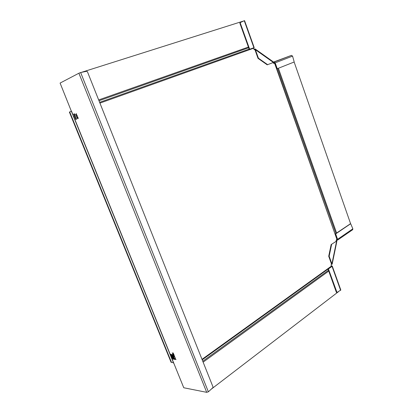 <?xml version="1.0" encoding="UTF-8"?>
<svg xmlns="http://www.w3.org/2000/svg" width="413" height="413" viewBox="0 0 413 413"><rect width="100%" height="100%" fill="white"/><g stroke="black" fill="none" stroke-linecap="round" stroke-linejoin="round"><path stroke-width="0.62" d="M71.47 111.092L183.759 387.755L206.706 392.335L78.893 73.22L60.097 83.07L71.335 111.174M76.926 116.311L77.138 115.387L77.107 116.425L77.845 117.132L77.061 116.636L76.875 117.421L76.89 116.533L76.25 115.888L77.024 116.28L77.195 115.521M77.138 115.387L76.348 114.886L76.162 115.671L76.183 114.778L75.543 114.138L76.219 114.556L76.431 113.642L76.4 114.669L77.138 115.387M75.14 115.346L75.249 115.614L74.325 116.007L74.159 115.604L74.738 114.762L73.746 114.587L73.586 114.189L74.505 113.792L74.614 114.06L73.834 114.396L74.934 114.845L74.355 115.681L75.14 115.346L74.355 115.681M76.544 118.82L76.653 119.089L75.729 119.471L75.388 117.912L75.842 118.309L76.002 117.478L76.018 118.722L76.544 118.82M174.322 359.315L172.402 354.39L174.493 359.372M172.469 359.047L170.548 354.137L172.634 359.103M174.591 356.037L174.451 356.749L175.215 357.586L174.374 356.878L174.09 357.343L174.198 356.729L173.537 355.98L174.26 356.589L174.591 356.037L173.744 355.319L173.46 355.784L173.568 355.17L172.908 354.421L173.625 355.03L173.956 354.473L173.109 353.755L172.825 354.225L172.933 353.605L172.273 352.862L172.995 353.466L173.326 352.919L173.186 353.626L173.832 354.168L173.821 355.19L174.591 356.037M172.407 355.242L172.19 355.965L171.297 355.087L171.307 354.4L172.407 355.242M173.775 358.608L173.553 359.331L172.66 358.448L172.67 357.772L173.775 358.608M172.495 356.212L173.31 357.508L172.231 357.353L171.942 356.223L172.366 356.491L172.495 356.212M175.995 359.506L175.272 359.088L174.983 359.547L175.091 358.938L174.431 358.185L175.153 358.799L175.489 358.257L175.349 358.959L175.995 359.506M75.589 116.466L75.698 116.734L74.882 117.075L75.021 117.726L74.423 116.249L74.774 116.812L75.589 116.466M78.119 118.598L77.216 118.263L77.629 117.38L78.155 117.87L78.119 118.598M76.023 119.037L75.729 119.161L76.023 119.037L75.502 118.18L76.121 119.001L76.55 118.825M75.822 119.429L75.445 117.901M75.92 118.113L76.049 117.591M75.729 119.161L75.398 118.65M75.502 118.18L75.502 118.598M74.417 115.965L74.159 115.604M74.257 115.573L74.738 114.762M74.83 114.731L73.746 114.587M73.844 114.551L73.586 114.189M73.679 114.153L74.51 113.797M77.086 115.258L76.348 114.886M76.126 115.315L76.183 114.778M76.276 114.747L75.672 114.463M76.488 113.776L76.219 114.556M77.794 117.003L77.061 116.636M76.839 117.065L76.89 116.533M76.988 116.502L76.384 116.218M71.346 111.205L69.399 112.119M173.439 362.722L171.514 362.428L170.899 361.834M173.832 363.295L173.568 363.042M208.369 391.803L212.845 387.709L213.005 386.945L87.417 71.697L86.74 71.268L80.649 72.533L208.369 391.803L206.706 392.335M78.893 73.22L80.649 72.533M74.774 116.812L75.594 116.471M75.114 117.69L74.423 116.249M77.69 118.066L77.727 117.622L78.016 118.355L77.69 118.066M77.701 118.676L77.288 117.617M78.047 117.912L78.109 118.319M77.82 117.586L78.145 117.875M77.582 118.103L77.567 118.454M77.334 117.87L77.675 118.072M78.155 118.572L77.732 118.335M77.53 117.834L77.685 117.364M176.036 359.609L175.272 359.088M174.947 359.207L175.138 358.907M174.549 358.479L175.091 358.938M175.504 358.303L175.153 358.799M173.284 357.436L172.231 357.353M172.309 357.297L171.984 356.207M172.448 356.207L172.593 357.178L172.071 356.455L172.593 357.178M172.67 356.393L173.171 357.193L172.588 356.445L172.717 357.199L173.093 357.25M173.636 359.274L172.66 358.448M172.742 358.391L172.711 357.746M172.84 357.978L173.728 358.536L173.672 359.031M172.99 357.968L173.636 359.067L172.789 358.463L173.073 357.911M172.273 355.908L171.297 355.087M171.38 355.03L171.349 354.38M171.478 354.612L172.36 355.17L172.309 355.665M171.627 354.602L172.273 355.701L171.421 355.103L171.705 354.545M174.26 356.589L174.606 356.083M175.138 357.4L174.374 356.878M174.054 357.002L174.245 356.698M173.656 356.269L174.198 356.729M173.878 354.282L173.109 353.755M172.789 353.884L172.98 353.574M172.391 353.151L172.933 353.605M173.346 352.965L172.995 353.466M174.513 355.846L173.744 355.319M173.424 355.443L173.61 355.139M173.021 354.71L173.568 355.17M173.976 354.519L173.625 355.03M170.59 354.153L172.546 358.99M172.443 354.406L174.405 359.258M253.355 47.944L253.876 49.199L255.033 50.025M272.848 62.657L273.958 63.442L274.8 63.101M331.453 266.473L331.118 265.265L331.417 263.804M336.074 241.171L336.368 239.741L336.91 239.37L274.578 63.199M274.8 63.096L273.948 63.437M350.658 223.867L294.108 61.909M81.309 72.394L243.773 20.949M98.991 100.746L248.662 47.753M249.137 49.09L99.621 102.336M202.2 359.821L328.02 269.07L202.205 359.826M328.454 270.272L202.762 361.225M211.141 389.263L338.505 291.661M274.759 63.127L336.91 239.37M273.401 62.332L291.449 55.373L273.411 62.1M273.344 63.008L274.268 62.657L274.764 62.998L276.839 68.868L293.953 62.095L294.108 61.563L292.554 56.111L291.449 55.373M292.554 56.111L275.182 62.843L274.067 62.084M254.522 49.658L254.904 49.55L258.011 58.357L267.221 64.826L273.375 62.451L255.384 49.684L258.424 58.197L267.634 64.671M253.799 48.992L255.224 49.013L255.384 49.684L254.971 49.849M255.342 49.095L273.2 61.785L273.375 62.451M258.424 58.197L258.011 58.357M240.123 22.638L239.881 23.267L249.251 49.405L253.37 47.965M254.212 47.634L253.912 47.722L244.264 20.727L244.579 20.671L254.207 47.624L253.437 48.053M249.251 49.405L253.912 47.722M244.264 20.727L240.423 22.498L240.283 23.076L249.664 49.24M275.182 62.843L277.257 68.718M331.34 265.884L332.228 265.998L332.042 266.354L328.428 268.961L337.013 292.492L340.802 289.993L332.264 266.091M331.438 266.178L327.989 268.971L328.428 268.961M331.324 264.268L332.16 264.227L331.35 264.134M332.171 264.175L336.853 241.373L336.616 241.068L331.149 244.558L336.616 241.068L331.918 263.943L329.161 256.23L328.717 256.251L331.474 263.959M331.587 244.532L329.161 256.23M331.149 244.558L328.717 256.251M350.214 223.908L335.232 233.928L337.147 239.339L337.07 239.741L336.342 239.86M337.411 240.221L337.586 239.308L352.841 228.823L352.656 229.726L337.411 240.221L336.208 240.521M335.232 233.928L335.671 233.892L337.586 239.308M352.841 228.823L350.849 224.089L350.451 223.887L335.671 233.892M336.771 292.234L336.327 292.228L327.989 268.971M336.327 292.228L336.734 292.456M69.714 111.923L171.514 362.428M253.541 48.264L99.931 103.116M202.014 359.346L331.417 266.106M278.388 68.269L336.595 233.004M98.661 99.931L248.409 47.056M203.129 362.155L328.743 271.083M277.619 68.573L335.914 233.464M273.938 62.781L273.731 62.208M273.261 62.952L273.122 62.549M254.454 49.612L254.573 49.178M239.881 23.267L240.283 23.076M336.595 239.808L336.781 240.34M350.012 223.923L350.451 223.887M340.627 290.375L332.042 266.354M171.075 362.268L69.384 112.078M173.646 363.228L71.325 111.159M350.518 223.856L350.141 223.887M337.013 292.492L336.569 292.487"/></g></svg>
